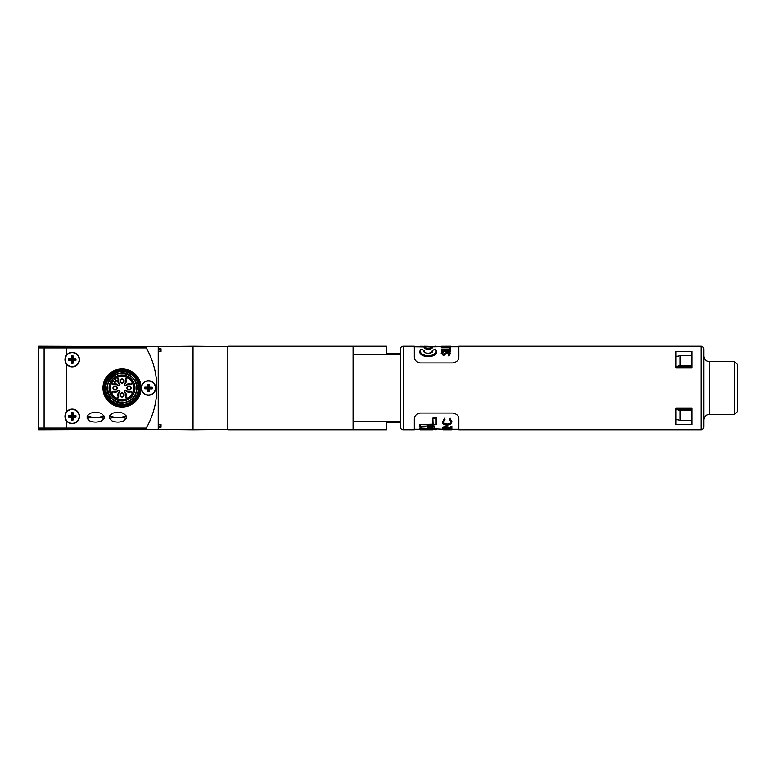 <?xml version="1.0" encoding="UTF-8"?>
<svg xmlns="http://www.w3.org/2000/svg" width="776" height="776" viewBox="0 0 776 776"><rect width="100%" height="100%" fill="white"/><g stroke="black" fill="none" stroke-linecap="round" stroke-linejoin="round"><path stroke-width="1.16" d="M353.07 429.759L353.07 346.251L227.804 346.251L227.804 429.759L386.467 429.759L386.467 421.407M158.217 427.246L158.217 429.448L193.011 429.759L193.011 346.251L158.217 346.552L158.217 348.754L161.001 348.754L161.001 351.538L158.217 351.538L158.217 424.462L161.001 424.462L161.001 427.246L158.217 427.246L158.217 424.462M161.001 349.869L158.77 349.869L161.001 349.869L161.001 348.754M227.804 346.552L193.011 346.251M227.804 429.448L193.011 429.759M161.001 426.131L158.77 426.131L161.001 426.131L161.001 427.246M156.82 388A81.422 81.422 0 0 0 146.276 347.92L38.8 347.92L38.8 346.241L66.639 346.339L66.639 347.92L146.276 347.92A81.422 81.422 0 0 1 146.276 428.08L38.8 428.08L38.8 347.92L66.639 347.92L66.639 354.981A7.236 7.236 0 0 0 72.207 366.844A7.236 7.236 0 0 0 79.443 359.608A7.236 7.236 0 0 0 66.639 354.981C64.418 358.075 64.418 361.15 66.639 364.235L66.639 411.765A7.236 7.236 0 0 0 72.207 423.628A7.236 7.236 0 0 0 79.443 416.392A7.236 7.236 0 0 0 66.639 411.765C64.418 414.859 64.418 417.934 66.639 421.019L66.639 428.08L146.276 428.08A81.422 81.422 0 0 0 156.82 388M38.8 429.749L38.8 428.08L44.096 428.08L44.106 347.92L44.096 428.08L66.639 428.08L66.639 429.652L38.8 429.749M66.639 429.652L158.217 429.332M158.217 351.538L158.217 348.754M158.217 346.659L66.639 346.339M38.8 370.181L38.8 374.187M148.468 380.764A7.236 7.236 0 0 0 141.232 388A7.236 7.236 0 0 0 148.468 395.236A7.236 7.236 0 0 0 155.714 388A7.236 7.236 0 0 0 148.468 380.764M115.071 389.533A1.533 1.533 0 0 0 116.604 388A1.533 1.533 0 0 0 115.071 386.467A1.533 1.533 0 0 0 113.538 388A1.533 1.533 0 0 0 115.071 389.533A1.533 1.533 0 0 1 113.985 386.914A1.533 1.533 0 0 1 116.148 386.914A1.533 1.533 0 0 0 113.985 386.914A1.533 1.533 0 0 0 113.985 389.086M122.026 382.568A1.533 1.533 0 0 0 123.559 381.045A1.533 1.533 0 0 0 122.026 379.512A1.533 1.533 0 0 0 120.493 381.045A1.533 1.533 0 0 0 122.026 382.568M128.991 389.533A1.533 1.533 0 0 0 130.523 388A1.533 1.533 0 0 0 128.991 386.467A1.533 1.533 0 0 0 127.458 388A1.533 1.533 0 0 0 128.991 389.533M122.026 396.488A1.533 1.533 0 0 0 123.559 394.955A1.533 1.533 0 0 0 122.026 393.432A1.533 1.533 0 0 0 120.493 394.955A1.533 1.533 0 0 0 122.026 396.488M127.865 378.028L127.72 377.97A0.533 0.533 0 0 0 127.08 378.058L126.09 379.037A0.533 0.533 0 0 0 125.974 379.6A4.19 4.19 0 0 1 124.868 384.12A0.533 0.533 0 0 0 124.868 384.915A4.219 4.219 0 0 1 125.14 385.139A0.504 0.504 0 0 0 125.887 385.139A4.219 4.219 0 0 1 130.436 384.033A0.504 0.504 0 0 0 130.969 383.916L131.949 382.927A0.504 0.504 0 0 0 132.036 382.316A11.504 11.504 0 0 0 128.554 378.465L127.71 377.999A0.504 0.504 0 0 0 127.099 378.077L126.119 379.057A0.504 0.504 0 0 0 125.993 379.59A4.219 4.219 0 0 1 124.888 384.149A0.504 0.504 0 0 0 124.888 384.896L124.868 384.915A4.19 4.19 0 0 1 125.111 385.158A0.533 0.533 0 0 0 125.906 385.158L125.906 385.158A4.19 4.19 0 0 1 130.426 384.062A0.533 0.533 0 0 0 130.989 383.936L131.969 382.956A0.533 0.533 0 0 0 132.056 382.306L132.512 383.16A11.553 11.553 0 0 1 132.512 392.84L132.056 393.694A0.533 0.533 0 0 0 131.969 393.044L130.989 392.064A0.533 0.533 0 0 0 130.426 391.938A4.19 4.19 0 0 1 125.906 390.842A0.504 0.504 0 0 0 125.14 390.861A4.219 4.219 0 0 1 124.888 391.104A0.504 0.504 0 0 0 124.878 391.841A4.219 4.219 0 0 1 125.993 396.4A0.504 0.504 0 0 0 126.119 396.934L127.099 397.923A0.504 0.504 0 0 0 127.71 398.001A11.504 11.504 0 0 0 132.036 393.675A0.504 0.504 0 0 0 131.949 393.073L130.969 392.084A0.504 0.504 0 0 0 130.436 391.967A4.219 4.219 0 0 1 125.887 390.861A0.533 0.533 0 0 0 125.111 390.842L125.111 390.842A4.19 4.19 0 0 1 124.868 391.085A0.533 0.533 0 0 0 124.868 391.87A4.19 4.19 0 0 1 125.974 396.39A0.533 0.533 0 0 0 126.09 396.963L127.08 397.942A0.533 0.533 0 0 0 127.72 398.03L126.876 398.486A11.553 11.553 0 0 1 117.186 398.486L116.332 398.03A0.533 0.533 0 0 0 116.982 397.942L117.942 396.934A0.504 0.504 0 0 0 118.059 396.4A4.219 4.219 0 0 1 119.164 391.851A0.504 0.504 0 0 0 119.164 391.104A4.219 4.219 0 0 1 118.922 390.861A0.504 0.504 0 0 0 118.175 390.861A4.219 4.219 0 0 1 113.626 391.967A0.504 0.504 0 0 0 113.092 392.084L112.113 393.073A0.504 0.504 0 0 0 112.025 393.675A11.504 11.504 0 0 0 115.508 397.535M111.54 392.84A1.096 1.096 0 0 1 111.695 392.656L112.084 393.044A0.533 0.533 0 0 0 111.996 393.694L111.54 392.84A11.553 11.553 0 0 1 111.54 383.16L112.491 381.482A11.553 11.553 0 0 1 112.937 380.87L112.966 380.919A11.504 11.504 0 0 0 112.025 382.316A0.504 0.504 0 0 0 112.113 382.927L113.092 383.916A0.504 0.504 0 0 0 113.626 384.033A4.219 4.219 0 0 1 118.175 385.139A0.504 0.504 0 0 0 118.922 385.139A4.219 4.219 0 0 1 119.164 384.896A0.504 0.504 0 0 0 119.184 384.159A4.219 4.219 0 0 1 118.059 379.59A0.504 0.504 0 0 0 117.942 379.057L116.963 378.077A0.504 0.504 0 0 0 116.352 377.999A11.504 11.504 0 0 0 114.945 378.93L114.906 378.911A11.553 11.553 0 0 1 115.508 378.465L117.186 377.514A11.553 11.553 0 0 1 126.876 377.514L128.554 378.465M132.036 382.316L131.561 381.482A11.553 11.553 0 0 0 127.71 377.999M134.229 375.797A17.256 17.256 0 0 1 134.229 400.203A17.256 17.256 0 0 1 109.823 400.203A17.256 17.256 0 0 1 109.823 375.797A17.256 17.256 0 0 1 134.229 375.797A17.256 17.256 0 0 0 109.823 375.797A17.256 17.256 0 0 0 109.823 400.203M133.647 376.389C142.629 384.576 138.157 401.26 126.284 403.86C120.241 405.256 114.955 403.83 110.415 399.611C106.196 395.081 104.779 389.785 106.166 383.751C108.766 371.879 125.45 367.407 133.647 376.389C142.629 384.576 138.157 401.26 126.284 403.86C120.241 405.256 114.955 403.83 110.415 399.611C101.433 391.424 105.905 374.74 117.777 372.14C123.82 370.744 129.107 372.16 133.647 376.389C137.866 380.919 139.282 386.215 137.895 392.249C135.286 404.121 118.612 408.593 110.415 399.611C101.433 391.424 105.905 374.74 117.777 372.14C123.82 370.744 129.107 372.16 133.647 376.389C137.866 380.919 139.282 386.215 137.895 392.249C135.286 404.121 118.612 408.593 110.415 399.611C106.196 395.081 104.779 389.785 106.166 383.751C108.766 371.879 125.45 367.407 133.647 376.389C137.866 380.919 139.282 386.215 137.895 392.249C135.286 404.121 118.612 408.593 110.415 399.611C106.196 395.081 104.779 389.785 106.166 383.751C108.766 371.879 125.45 367.407 133.647 376.389C142.629 384.576 138.157 401.26 126.284 403.86C120.241 405.256 114.955 403.83 110.415 399.611C106.196 395.081 104.779 389.785 106.166 383.751C108.766 371.879 125.45 367.407 133.647 376.389C120.678 361.965 96.496 382.073 108.64 397.516L111.695 398.33A14.618 14.618 0 0 1 111.695 377.67A14.618 14.618 0 0 1 132.366 377.67A14.618 14.618 0 0 1 132.366 398.33A14.618 14.618 0 0 1 111.695 398.33L111.317 398.233C97.601 385.168 119.805 363.537 132.502 377.524C140.611 384.915 136.576 399.96 125.867 402.308C120.416 403.559 115.643 402.288 111.55 398.476C107.748 394.383 106.467 389.61 107.718 384.168C110.066 373.45 125.12 369.425 132.502 377.524C140.611 384.915 136.576 399.96 125.867 402.308C107.641 408.127 99.503 377.757 118.194 373.692C128.641 370.365 139.661 381.385 136.343 391.832C133.996 402.54 118.941 406.575 111.55 398.476C103.451 391.085 107.486 376.04 118.194 373.692C123.646 372.441 128.409 373.712 132.502 377.524C136.314 381.617 137.594 386.39 136.343 391.832C133.996 402.54 118.941 406.575 111.55 398.476C103.451 391.085 107.486 376.04 118.194 373.692C128.641 370.365 139.661 381.385 136.343 391.832C132.269 410.533 101.898 402.395 107.718 384.168C111.793 365.467 142.163 373.605 136.343 391.832C132.269 410.533 101.898 402.395 107.718 384.168C110.066 373.45 125.12 369.425 132.502 377.524C140.611 384.915 136.576 399.96 125.867 402.308C120.416 403.559 115.643 402.288 111.55 398.476L111.86 398.495M120.949 396.041A1.533 1.533 0 0 0 123.112 396.041A1.533 1.533 0 0 0 123.112 393.878A1.533 1.533 0 0 0 120.949 393.878A1.533 1.533 0 0 0 120.949 396.041A1.533 1.533 0 0 1 120.949 393.878A1.533 1.533 0 0 1 123.112 393.878M127.904 389.086A1.533 1.533 0 0 0 130.067 389.086A1.533 1.533 0 0 0 130.067 386.914A1.533 1.533 0 0 0 127.904 386.914A1.533 1.533 0 0 0 127.904 389.086A1.533 1.533 0 0 1 127.904 386.914A1.533 1.533 0 0 1 130.067 386.914M120.949 382.122A1.533 1.533 0 0 0 123.112 382.122A1.533 1.533 0 0 0 123.112 379.959A1.533 1.533 0 0 0 120.949 379.959A1.533 1.533 0 0 0 120.949 382.122A1.533 1.533 0 0 1 120.949 379.959A1.533 1.533 0 0 1 123.112 379.959M119.184 384.159A0.504 0.504 0 0 0 119.164 384.149L119.184 384.12A4.19 4.19 0 0 1 118.088 379.6A0.533 0.533 0 0 0 117.962 379.037L116.982 378.058A0.533 0.533 0 0 0 116.332 377.97L115.508 378.465M112.491 394.518L112.064 393.83L112.491 394.518A11.553 11.553 0 0 0 116.352 398.001A0.504 0.504 0 0 0 116.963 397.923L117.962 396.963A0.533 0.533 0 0 0 118.088 396.39A4.19 4.19 0 0 1 119.184 391.87A0.533 0.533 0 0 0 119.184 391.085L119.184 391.085A4.19 4.19 0 0 1 118.941 390.842A0.504 0.504 0 0 0 118.156 390.842A4.19 4.19 0 0 1 113.636 391.938A0.533 0.533 0 0 0 113.073 392.064L112.113 393.073M128.554 397.535A11.553 11.553 0 0 0 131.561 394.518M131.561 381.482L131.998 382.17M130.339 379.687A11.756 11.756 0 0 1 130.339 396.313A11.756 11.756 0 0 1 113.713 396.313A11.756 11.756 0 0 1 112.918 380.57L113.063 380.715A11.553 11.553 0 0 1 114.741 379.037L114.596 378.892A11.756 11.756 0 0 1 130.339 379.687M112.879 397.157A12.94 12.94 0 0 1 112.879 378.843A12.94 12.94 0 0 1 131.183 378.843A12.94 12.94 0 0 1 131.183 397.157A12.94 12.94 0 0 1 112.879 397.157M135.509 374.517A19.07 19.07 0 0 1 135.509 401.483A19.07 19.07 0 0 1 108.543 401.483A19.07 19.07 0 0 1 108.543 374.517A19.07 19.07 0 0 1 135.509 374.517A19.07 19.07 0 0 0 108.543 374.517A19.07 19.07 0 0 0 108.543 401.483M112.491 381.482L111.996 382.306A0.533 0.533 0 0 0 112.084 382.956L113.073 383.936A0.533 0.533 0 0 0 113.636 384.062A4.19 4.19 0 0 1 118.156 385.158A0.533 0.533 0 0 0 118.941 385.158L118.941 385.158A4.19 4.19 0 0 1 119.184 384.915A0.533 0.533 0 0 0 119.184 384.12L119.562 383.713A1.096 1.096 0 0 1 119.562 385.323L119.184 384.915M114.945 378.93L115.837 379.823A1.406 1.406 0 0 1 115.837 381.811A1.406 1.406 0 0 1 113.849 381.811L112.966 380.919M113.063 380.715L114.004 381.656A1.183 1.183 0 0 0 115.682 381.656A1.183 1.183 0 0 0 115.682 379.978L114.741 379.037M124.878 391.841A0.504 0.504 0 0 0 124.888 391.851L124.49 392.287A1.096 1.096 0 0 1 124.49 390.677L124.868 391.085M126.294 418.458L121.463 417.226L114.237 417.226L121.463 417.226L126.294 416.004L126.294 418.458L123.559 420.98C119.766 422.454 115.963 422.454 112.142 420.98L109.416 418.458L109.416 416.004L112.142 413.472C115.944 411.998 119.746 411.998 123.559 413.472L126.294 416.004M109.416 416.004L114.237 417.226L109.416 418.458M104.023 418.458L99.202 417.226L91.975 417.226L99.202 417.226L104.023 416.004L104.023 418.458L101.297 420.98C97.495 422.454 93.692 422.454 89.88 420.98L87.145 418.458L87.145 416.004L89.88 413.472C93.673 411.998 97.475 411.998 101.297 413.472L104.023 416.004M87.145 416.004L91.975 417.226L87.145 418.458M71.78 419.68L71.809 416.78L68.909 416.751A3.308 3.308 0 0 1 68.918 415.975L71.819 416.004L71.402 412.716A3.754 3.754 0 0 1 73.07 412.735L73.051 415.567L75.873 415.596A3.754 3.754 0 0 1 75.854 417.265L73.031 417.236L73.002 420.068L72.556 419.68A3.308 3.308 0 0 1 71.78 419.68L71.334 420.049A3.754 3.754 0 0 0 73.002 420.068M71.848 413.104A3.308 3.308 0 0 1 72.624 413.113L73.07 412.735M72.139 423.347A6.955 6.955 0 0 0 79.162 416.46A6.955 6.955 0 0 0 72.275 409.437A6.955 6.955 0 0 0 65.242 416.324A6.955 6.955 0 0 0 72.139 423.347M68.909 416.751L68.531 417.187L71.363 417.216L71.334 420.049M68.531 417.187A3.754 3.754 0 0 1 68.55 415.519L71.373 415.548L71.402 412.716M75.873 415.596L75.495 416.033A3.308 3.308 0 0 1 75.485 416.809L75.854 417.265M75.485 416.809L72.585 416.78L73.031 417.236M72.585 416.78L72.556 419.68M75.495 416.033L72.595 416.004L72.624 413.113M71.78 362.887L71.809 359.986L68.909 359.967A3.308 3.308 0 0 1 68.918 359.191L71.819 359.22L71.402 355.932A3.754 3.754 0 0 1 73.07 355.951L73.051 358.784L75.873 358.813A3.754 3.754 0 0 1 75.854 360.481L73.031 360.452L73.002 363.275L72.556 362.896A3.308 3.308 0 0 1 71.78 362.887L71.334 363.265A3.754 3.754 0 0 0 73.002 363.275M71.848 356.32A3.308 3.308 0 0 1 72.624 356.32L73.07 355.951M72.139 366.563A6.955 6.955 0 0 0 79.162 359.676A6.955 6.955 0 0 0 72.275 352.653A6.955 6.955 0 0 0 65.242 359.54A6.955 6.955 0 0 0 72.139 366.563M68.909 359.967L68.531 360.404L71.363 360.433L71.334 363.265M68.531 360.404A3.754 3.754 0 0 1 68.55 358.735L71.373 358.764L71.402 355.932M75.873 358.813L75.495 359.249A3.308 3.308 0 0 1 75.485 360.025L75.854 360.481M75.485 360.025L72.585 359.996L73.031 360.452M72.585 359.996L72.556 362.896M75.495 359.249L72.595 359.22L72.624 356.32M148.041 391.279L148.08 388.378L145.18 388.339A3.308 3.308 0 0 1 145.19 387.563L148.09 387.602L147.692 384.324A3.754 3.754 0 0 1 149.361 384.343L149.322 387.175L152.144 387.214A3.754 3.754 0 0 1 152.125 388.883L149.293 388.844L149.254 391.676L148.817 391.288A3.308 3.308 0 0 1 148.041 391.279L147.585 391.647A3.754 3.754 0 0 0 149.254 391.676M148.129 384.712A3.308 3.308 0 0 1 148.905 384.721L149.361 384.343M148.381 394.955A6.955 6.955 0 0 0 155.433 388.097A6.955 6.955 0 0 0 148.565 381.045A6.955 6.955 0 0 0 141.513 387.903A6.955 6.955 0 0 0 148.381 394.955M145.18 388.339L144.802 388.786L147.624 388.825L147.585 391.647M144.802 388.786A3.754 3.754 0 0 1 144.821 387.117L147.653 387.156L147.692 384.324M152.144 387.214L151.766 387.66A3.308 3.308 0 0 1 151.756 388.436L152.125 388.883M151.756 388.436L148.856 388.388L149.293 388.844M148.856 388.388L148.817 391.288M151.766 387.66L148.866 387.622L148.905 384.721M158.77 351.538L158.77 349.869A0.553 0.553 0 0 1 158.217 349.307M158.77 424.462L158.77 426.131A0.553 0.553 0 0 0 158.217 426.693M423.919 346.251L436.432 346.523L419.874 346.911L420.146 346.271L441.408 346.804M431.902 352.217L432.271 350.529L432.397 351.373M424.016 350.364L420.99 349.084L419.865 351.373C418.71 358.26 437.722 358.269 436.578 351.373L436.578 351.053C437.683 357.61 418.759 357.61 419.865 351.053L420.999 349.161C418.933 352.255 421.339 354.613 428.226 356.242C435.103 354.613 437.509 352.246 435.443 349.161L432.581 350.364C434.434 354.147 421.989 354.137 423.861 350.364L420.999 349.161M424.045 351.373L424.171 350.529L424.55 352.217M424.336 348.162C426.926 349.704 429.516 349.704 432.106 348.162L432.106 347.881C429.565 349.278 426.975 349.287 424.336 347.89L424.336 348.162M441.408 350.645L441.408 351.266L450.487 351.266L450.487 350.248L441.408 350.248L450.487 350.645M441.408 346.639L441.408 347.328L450.487 347.328L450.487 346.639L446.113 346.639L450.487 346.251L441.408 346.29M449.556 348.453L449.556 349.055L441.408 349.055L450.487 349.375L450.487 347.881L449.556 347.881L449.556 349.055M441.408 349.375L441.408 349.976L450.487 349.976L450.487 349.375M448.276 354.642L448.741 355.941L450.72 353.225L448.266 351.635L443.261 354.176L442.107 353.245L443.271 352.129L442.718 351.703L441.175 353.187L443.3 354.777L448.256 352.11L449.789 353.225L448.276 354.642L448.741 355.233L450.72 353.225M441.175 353.187L443.3 355.476L447.364 352.954L448.256 352.76L449.789 353.895M403.171 429.759L403.171 346.251A2.784 2.784 0 0 0 400.387 349.025L400.387 426.975A2.784 2.784 0 0 0 403.171 429.759L414.306 429.759L414.306 419.118C414.248 416.178 416.111 414.161 419.874 413.055L453.271 413.055C457.035 414.141 458.888 416.169 458.839 419.118L458.839 429.759L701.009 429.759A2.784 2.784 0 0 0 703.793 426.975L703.793 349.025A2.784 2.784 0 0 0 701.009 346.251L458.839 346.251L458.839 356.882C458.897 359.821 457.045 361.839 453.271 362.945L419.874 362.945C416.12 361.858 414.258 359.831 414.306 356.882L414.306 346.804L426.014 346.959M450.487 346.804L458.839 346.804M429.594 346.872L436.432 346.804M675.964 351.373L675.964 367.96L691.823 367.96L691.823 351.373L675.964 351.373M403.171 346.251L414.306 346.251L414.306 356.882M420.146 424.879L420.146 426.936L421.882 426.955L419.874 426.771L419.874 424.491L432.872 424.637L432.843 418.089L433.115 424.879L419.903 424.637M431.834 347.6C429.37 346.562 426.965 346.571 424.618 347.629C427.072 349.025 429.477 349.016 431.834 347.6L432.106 347.871C432.746 347.299 431.097 346.959 427.169 346.853C424.569 347.241 423.628 347.58 424.336 347.881L424.618 347.629M451.845 429.759L442.747 429.632L451.845 429.555M443.135 429.759L451.04 429.759M432.727 429.759L420.146 429.749L429.846 429.37M458.839 425.578L458.839 429.196L451.845 429.196M442.747 429.196L436.432 428.856L436.16 429.739L419.884 428.003L436.432 429.138M420.689 429.196L414.306 429.196M451.845 428.924L445.298 427.498L443.445 428.119L445.55 428.847L442.514 428.11L445.22 427.207L450.914 428.478L450.914 427.159L451.845 427.159L451.845 429.467M450.914 427.159L450.914 426.567L451.845 426.567L451.845 427.159M450.914 427.906L445.22 426.616L445.22 427.207M445.22 426.616L442.514 427.527L442.514 428.11M443.445 427.537L445.55 428.1L445.55 428.662M451.758 428.905L442.747 428.905L442.747 429.467M419.874 429.196L425.617 429.458M436.432 428.856L419.884 428.003M419.874 428.876L419.874 427.925M434.492 427.867L434.492 426.15L427.489 427.091L434.492 426.451L434.492 428.148M432.843 418.089L436.403 417.701L436.403 424.326M436.403 424.026L436.403 418.089L433.115 418.555M432.843 424.171L419.874 424.491M451.845 421.717L450.487 424.482L447.248 425.102C444.105 424.938 442.533 423.948 442.514 422.134L444.415 418.206L444.968 419.593L443.445 422.173C443.455 423.667 444.745 424.501 447.306 424.676C449.886 424.491 451.166 423.647 451.147 422.134L449.634 419.593L450.177 418.962L451.855 421.688M444.415 418.962L444.968 419.593M444.415 418.206L442.514 422.134M451.845 421.446L450.177 418.962M450.177 418.206L449.634 419.593M451.147 421.446C451.186 422.988 449.905 423.851 447.306 424.035L447.306 424.676M447.306 424.035C444.745 423.861 443.455 423.007 443.445 421.494M445.017 346.513L445.948 346.523M441.408 346.765L450.487 346.765M443.271 352.779L443.271 352.129M443.3 355.476L443.3 354.777M444.677 355.088L444.677 354.399M448.741 355.941L448.741 355.233M447.364 352.954L447.364 352.304M448.256 352.76L448.256 352.11M435.443 349.161L436.578 351.053L435.462 349.084L432.436 350.364M675.964 408.04L675.964 424.627L691.823 424.627L691.823 408.04L675.964 408.04M675.964 356.213L677.933 356.213M675.964 419.787L677.933 419.787M421.863 426.936L436.122 424.482L436.122 418.555M434.22 426.868L428.294 427.644L434.22 428.313L434.482 426.558M420.146 428.303L420.146 429.157L430.661 429.632M427.566 427.46L428.294 427.644L427.566 427.46M675.683 366.805L680.164 365.312L680.164 355.466L675.683 356.97M734.416 361.558L734.416 414.442L737.2 411.658L737.2 364.342L734.416 361.558L709.361 361.558C705.985 361.228 704.123 359.375 703.793 355.99M680.164 365.312L691.823 365.312M691.823 355.466L680.164 355.466M675.683 419.03L680.164 420.534L680.164 410.688L675.683 409.195M691.823 410.688L680.164 410.688M680.164 420.534L691.823 420.534M675.964 366.805L691.823 366.805M675.964 409.195L691.823 409.195M386.467 353.206L400.387 353.206M400.387 422.794L386.467 422.794M353.07 346.251L386.467 346.251L386.467 354.593L400.387 354.593L353.07 354.593M124.49 390.677A3.637 3.637 0 0 0 124.703 390.464A1.096 1.096 0 0 1 126.313 390.464L125.906 390.842M126.876 398.486A1.096 1.096 0 0 1 126.682 398.33L125.702 397.351A1.096 1.096 0 0 1 125.45 396.206A3.637 3.637 0 0 0 124.49 392.287M125.45 396.206L125.993 396.4M111.695 392.656L112.675 391.676A1.096 1.096 0 0 1 113.82 391.414A3.637 3.637 0 0 0 117.748 390.464A1.096 1.096 0 0 1 119.358 390.464A3.637 3.637 0 0 0 119.562 390.677A1.096 1.096 0 0 1 119.562 392.287L119.164 391.851M119.562 385.323A3.637 3.637 0 0 0 119.358 385.536A1.096 1.096 0 0 1 117.748 385.536A3.637 3.637 0 0 0 113.82 384.586A1.096 1.096 0 0 1 112.675 384.324L111.695 383.344A1.096 1.096 0 0 1 111.54 383.16M132.512 383.16A1.096 1.096 0 0 1 132.366 383.344L131.386 384.324A1.096 1.096 0 0 1 130.232 384.586A3.637 3.637 0 0 0 126.313 385.536A1.096 1.096 0 0 1 124.703 385.536A3.637 3.637 0 0 0 124.49 385.323A1.096 1.096 0 0 1 124.49 383.713L124.888 384.149M113.626 384.033L113.82 384.586M109.183 400.843A18.158 18.158 0 0 1 109.183 375.157A18.158 18.158 0 0 1 134.869 375.157A18.158 18.158 0 0 1 134.869 400.843A18.158 18.158 0 0 1 109.183 400.843M110.405 399.63A16.441 16.441 0 0 0 133.656 399.63A16.441 16.441 0 0 0 133.656 376.37A16.441 16.441 0 0 0 110.405 376.37A16.441 16.441 0 0 0 110.405 399.63M123.5 393.48A2.085 2.085 0 0 1 123.5 396.439A2.085 2.085 0 0 1 120.552 396.439A2.085 2.085 0 0 1 120.552 393.48A2.085 2.085 0 0 1 123.5 393.48M116.546 386.526A2.085 2.085 0 0 1 116.546 389.474A2.085 2.085 0 0 1 113.597 389.474A2.085 2.085 0 0 1 113.597 386.526A2.085 2.085 0 0 1 116.546 386.526M130.465 386.526A2.085 2.085 0 0 1 130.465 389.474A2.085 2.085 0 0 1 127.516 389.474A2.085 2.085 0 0 1 127.516 386.526A2.085 2.085 0 0 1 130.465 386.526M123.5 379.561A2.085 2.085 0 0 1 123.5 382.519A2.085 2.085 0 0 1 120.552 382.519A2.085 2.085 0 0 1 120.552 379.561A2.085 2.085 0 0 1 123.5 379.561M126.313 390.464A3.637 3.637 0 0 0 130.232 391.414A1.096 1.096 0 0 1 131.386 391.676L132.366 392.656A1.096 1.096 0 0 1 132.512 392.84M117.186 377.514A1.096 1.096 0 0 1 117.37 377.66L118.359 378.649A1.096 1.096 0 0 1 118.612 379.794A3.637 3.637 0 0 0 119.562 383.713M118.612 379.794L118.059 379.59M130.436 391.967L130.232 391.414M124.49 383.713A3.637 3.637 0 0 0 125.45 379.794A1.096 1.096 0 0 1 125.702 378.649L126.682 377.66A1.096 1.096 0 0 1 126.876 377.514M119.562 392.287A3.637 3.637 0 0 0 118.612 396.206A1.096 1.096 0 0 1 118.359 397.351L117.37 398.33A1.096 1.096 0 0 1 117.186 398.486M118.059 396.4L118.612 396.206M113.626 391.967L113.82 391.414M125.993 379.59L125.45 379.794M130.436 384.033L130.232 384.586M701.009 429.759L701.009 346.251M448.489 427.246L448.489 427.828M432.911 418.351L436.325 418.351M445.919 354.021L445.919 353.352M734.416 414.442L709.361 414.442L709.361 361.558M400.387 421.407L353.07 421.407M432.397 351.053C433.367 351.45 432.057 352.236 428.468 353.41C424.142 352.857 423.822 351.256 424.045 351.053M436.16 346.251L435.569 346.251M430.593 429.632L420.097 429.157M434.298 428.333L428.042 427.634M436.267 424.491L421.882 426.955M709.361 414.442C705.985 414.772 704.123 416.634 703.793 420.01"/></g></svg>
